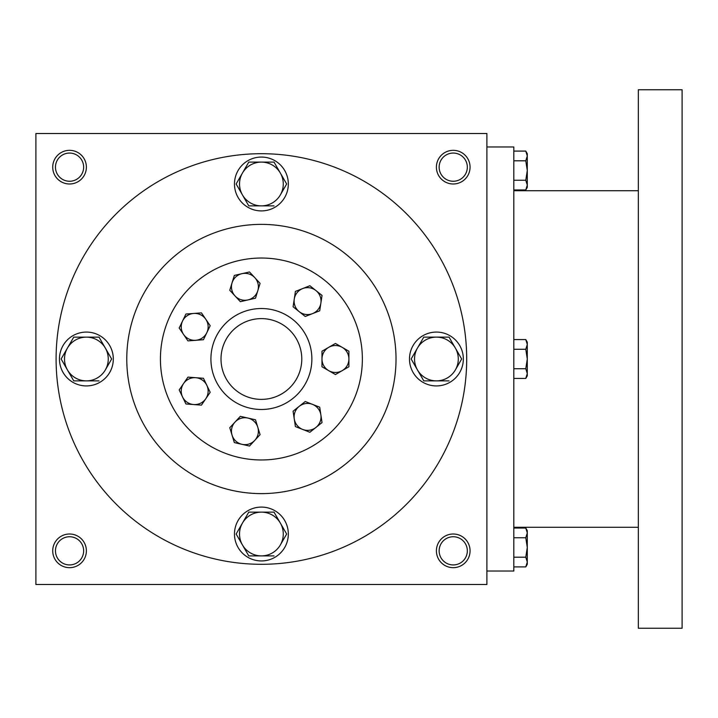 <?xml version="1.0" encoding="UTF-8"?>
<svg xmlns="http://www.w3.org/2000/svg" width="718" height="718" viewBox="0 0 718 718"><rect width="100%" height="100%" fill="white"/><g stroke="black" fill="none" stroke-linecap="round" stroke-linejoin="round"><path stroke-width="1.08" d="M221.009 359A40.387 40.387 0 0 1 281.591 324.024A40.387 40.387 0 0 1 281.591 393.976A40.387 40.387 0 0 1 221.009 359M83.647 550.841A14.091 14.091 0 0 0 62.511 538.635A14.091 14.091 0 0 0 62.511 563.047A14.091 14.091 0 0 0 83.647 550.841M86.384 550.841A16.828 16.828 0 0 0 61.138 536.265A16.828 16.828 0 0 0 61.138 565.416A16.828 16.828 0 0 0 86.384 550.841M470.066 167.159A16.828 16.828 0 0 0 444.819 152.584A16.828 16.828 0 0 0 444.819 181.735A16.828 16.828 0 0 0 470.066 167.159M467.328 167.159A14.091 14.091 0 0 0 446.192 154.953A14.091 14.091 0 0 0 446.192 179.365A14.091 14.091 0 0 0 467.328 167.159M86.384 167.159A16.828 16.828 0 0 0 61.138 152.584A16.828 16.828 0 0 0 61.138 181.735A16.828 16.828 0 0 0 86.384 167.159M83.647 167.159A14.091 14.091 0 0 0 62.511 154.953A14.091 14.091 0 0 0 62.511 179.365A14.091 14.091 0 0 0 83.647 167.159M486.894 584.497L35.9 584.497L35.9 133.503L486.894 133.503L486.894 584.497M470.066 550.841A16.828 16.828 0 0 0 444.819 536.265A16.828 16.828 0 0 0 444.819 565.416A16.828 16.828 0 0 0 470.066 550.841M210.912 359A50.484 50.484 0 0 1 286.635 315.283A50.484 50.484 0 0 1 286.644 402.717A50.484 50.484 0 0 1 210.912 359M126.772 359A134.625 134.625 0 0 1 328.709 242.415A134.625 134.625 0 0 1 328.709 475.585A134.625 134.625 0 0 1 126.772 359M56.094 359A205.303 205.303 0 0 1 364.044 181.205A205.303 205.303 0 0 1 364.053 536.795A205.303 205.303 0 0 1 56.094 359M467.328 550.841A14.091 14.091 0 0 0 446.192 538.635A14.091 14.091 0 0 0 446.192 563.047A14.091 14.091 0 0 0 467.328 550.841M486.894 146.966L513.819 146.966L513.819 571.034L486.894 571.034M638.347 89.75L638.347 628.25L682.1 628.25L682.1 89.75L638.347 89.75M513.819 151.094L525.782 151.094L527.281 155.95L525.782 151.094L527.281 153.697L527.281 185.1L525.782 180.245L513.819 180.245M525.782 189.956L527.281 187.353L527.281 185.1L525.782 189.956L513.819 189.956M527.281 155.95L525.782 160.805L513.819 160.805M525.782 180.245L527.281 170.525L525.782 160.805M513.819 339.569L525.782 339.569L527.281 344.425L525.782 339.569L527.281 342.172L527.281 373.575L525.782 368.72L513.819 368.72M525.782 378.431L527.281 375.828L527.281 373.575L525.782 378.431L513.819 378.431M527.281 344.425L525.782 349.28L513.819 349.28M525.782 368.72L527.281 359L525.782 349.28M513.819 528.044L525.782 528.044L527.281 532.9L525.782 528.044L527.281 530.647L527.281 562.05L525.782 557.195L513.819 557.195M525.782 566.906L527.281 564.303L527.281 562.05L525.782 566.906L513.819 566.906M527.281 532.9L525.782 537.755L513.819 537.755M525.782 557.195L527.281 547.475L525.782 537.755M248.769 162.106L242.451 173.047L248.769 162.106L274.025 162.106L286.661 183.987L280.343 194.928A21.881 21.881 0 0 0 261.397 162.106A21.881 21.881 0 0 0 242.451 194.928A21.881 21.881 0 0 0 280.343 194.928L286.661 183.987M236.41 183.512L236.132 183.987L248.769 205.869L274.025 205.869M234.472 183.987A26.925 26.925 0 0 0 274.859 207.305A26.925 26.925 0 0 0 274.859 160.67A26.925 26.925 0 0 0 234.472 183.987M236.132 183.987L242.451 173.047M423.782 337.119L417.463 348.059L423.782 337.119L449.037 337.119L461.674 359L455.356 369.941A21.881 21.881 0 0 0 436.409 337.119A21.881 21.881 0 0 0 417.463 369.941A21.881 21.881 0 0 0 455.356 369.941L461.674 359M411.423 358.524L411.145 359L423.782 380.881L449.037 380.881M409.484 359A26.925 26.925 0 0 0 449.872 382.317A26.925 26.925 0 0 0 449.872 335.683A26.925 26.925 0 0 0 409.484 359M411.145 359L417.463 348.059M248.769 512.131L242.451 523.072L248.769 512.131L274.025 512.131L286.661 534.012L280.343 544.953A21.881 21.881 0 0 0 261.397 512.131A21.881 21.881 0 0 0 242.451 544.953A21.881 21.881 0 0 0 280.343 544.953L286.661 534.012M236.41 533.537L236.132 534.012L248.769 555.894L274.025 555.894M234.472 534.012A26.925 26.925 0 0 0 274.859 557.33A26.925 26.925 0 0 0 274.859 510.695A26.925 26.925 0 0 0 234.472 534.012M236.132 534.012L242.451 523.072M99.012 337.119L111.649 359L105.331 369.941A21.881 21.881 0 0 0 86.384 337.128A21.881 21.881 0 0 0 67.438 369.941A21.881 21.881 0 0 0 105.331 369.941L111.649 359M61.398 358.524L61.12 359L73.757 380.881L99.012 380.881M59.459 359A26.925 26.925 0 0 0 99.847 382.317A26.925 26.925 0 0 0 99.847 335.683A26.925 26.925 0 0 0 59.459 359M99.012 337.128L73.757 337.128L67.438 348.059L73.757 337.119M61.12 359L67.438 348.059M319.716 407.196L322.032 422.57L315.956 427.416A13.462 13.462 0 0 0 312.483 404.36A13.462 13.462 0 0 0 294.254 418.899A13.462 13.462 0 0 0 315.956 427.416L309.88 432.263L295.412 426.582L293.088 411.208L305.249 401.515L319.716 407.196M322.032 295.43L319.716 310.804L312.483 313.64A13.462 13.462 0 0 0 315.956 290.584L322.032 295.43M305.249 316.485L293.088 306.792L295.412 291.418L309.88 285.737L315.956 290.584A13.462 13.462 0 0 0 294.254 299.101A13.462 13.462 0 0 0 312.483 313.64L305.249 316.485M260.078 434.65L249.505 446.04L241.921 444.316L234.346 442.584L229.769 427.731L240.342 416.332L255.491 419.788L260.078 434.65M254.791 440.34A13.462 13.462 0 0 0 247.916 418.064A13.462 13.462 0 0 0 232.058 435.153A13.462 13.462 0 0 0 254.791 440.34M260.078 283.35L255.491 298.212L240.342 301.668L229.769 290.269L234.346 275.416L241.921 273.684L249.505 271.96L260.078 283.35M257.789 290.781A13.462 13.462 0 0 0 241.921 273.684A13.462 13.462 0 0 0 235.055 295.969A13.462 13.462 0 0 0 257.789 290.781M210.186 392.288L201.435 405.131L193.68 404.548A13.462 13.462 0 0 0 206.811 385.288L210.186 392.288M185.926 403.974L179.186 389.964L187.945 377.121L203.445 378.278L206.811 385.288A13.462 13.462 0 0 0 183.566 383.547A13.462 13.462 0 0 0 193.68 404.548L185.926 403.974M210.186 325.712L203.445 339.722L195.691 340.296A13.462 13.462 0 0 0 205.806 319.286L210.186 325.712M187.936 340.879L179.186 328.036L185.926 314.026L201.435 312.868L205.806 319.286A13.462 13.462 0 0 0 182.56 321.036A13.462 13.462 0 0 0 195.691 340.296L187.936 340.879M348.903 366.772L342.172 370.659A13.462 13.462 0 0 0 348.903 359L348.903 366.772M335.441 374.545L321.978 366.772L321.978 351.228L335.441 343.455L348.903 351.228L348.903 359A13.462 13.462 0 0 0 328.709 347.341A13.462 13.462 0 0 0 328.709 370.659A13.462 13.462 0 0 0 342.172 370.659L335.441 374.545M160.428 359A100.969 100.969 0 0 0 311.881 446.443A100.969 100.969 0 0 0 311.881 271.557A100.969 100.969 0 0 0 160.428 359M638.347 190.719L513.819 190.719M638.347 527.281L513.819 527.281"/></g></svg>
